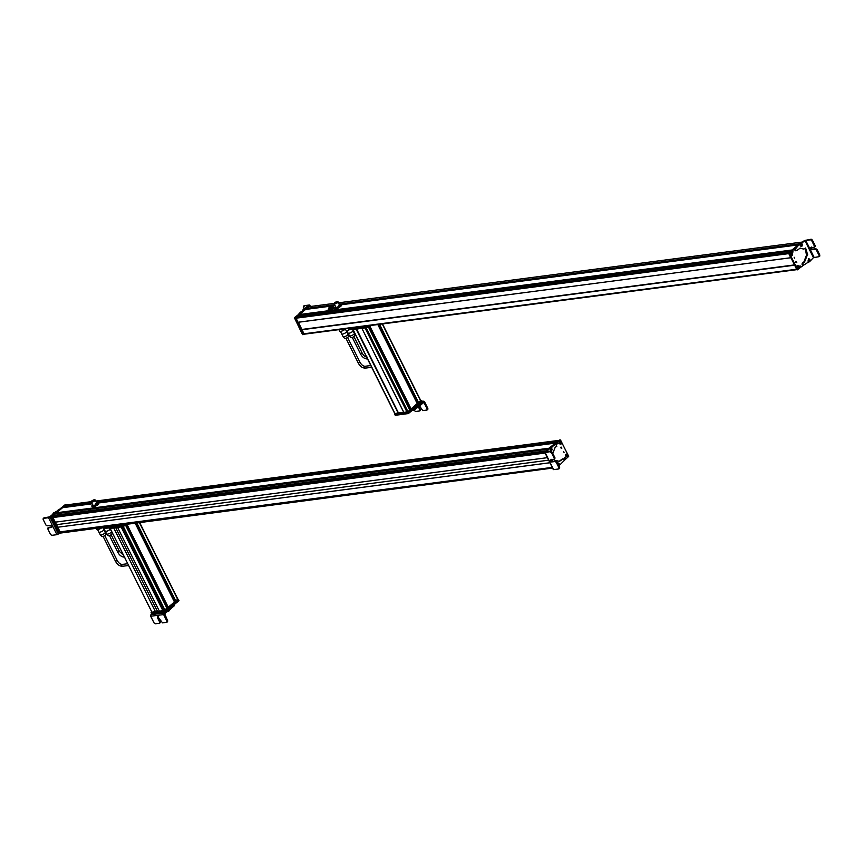 <?xml version="1.0" encoding="UTF-8"?>
<svg xmlns="http://www.w3.org/2000/svg" width="863" height="863" viewBox="0 0 863 863"><rect width="100%" height="100%" fill="white"/><g stroke="black" fill="none" stroke-linecap="round" stroke-linejoin="round"><path stroke-width="1.29" d="M298.371 322.255L301.877 329.472L794.489 264.909L301.91 329.45L303.668 333.841A0.744 0.55 82.5 0 0 304.445 334.1M301.662 329.634L794.521 264.973L796.819 269.59M308.911 306.71L306.764 308.555L334.617 304.898M801.576 242.158L338.566 302.827L801.587 242.136L800.087 243.377L803.205 241.608M306.937 308.781L334.736 305.135L306.764 308.555M308.134 308.62L331.187 306.052M305.545 309.461L299.213 314.715L791.749 250.173M798.232 244.887L340.928 304.812L798.221 244.898L791.964 250L299.234 314.564M299.385 314.963L791.36 250.497L299.213 314.715M300.594 314.801L343.744 309.601L345.232 308.727M297.994 315.621L296.009 317.196A0.744 0.55 82.5 0 0 295.869 318.21L297.972 322.309L790.594 257.746L297.972 322.309L295.739 317.422L309.58 306.117L310.119 306.548M297.929 315.631L790.659 251.057L788.75 252.622A0.744 0.55 82.5 0 0 788.739 252.632L296.009 317.196M334.197 303.474A2.233 0.626 -26.5 0 0 334.1 303.852A2.233 0.626 -26.5 0 0 336.829 303.172A2.233 0.626 -26.5 0 0 338.08 301.867A2.233 0.626 -26.5 0 0 337.724 301.726M335.804 309.116C335.027 310.184 335.642 310.443 337.649 309.882M337.67 301.867L336.743 303.129C334.175 304.208 333.733 304.024 335.437 302.589M337.854 301.985L336.581 302.816C338.285 301.381 337.843 301.198 335.276 302.277A1.963 0.55 -26.5 0 0 334.164 303.42L334.348 303.528M308.835 306.721L334.164 303.409A1.963 0.55 -26.5 0 0 336.581 302.816M335.416 302.33C337.433 301.489 337.767 301.64 336.441 302.751C334.434 303.593 334.089 303.452 335.416 302.33L334.553 303.226M337.314 301.856L336.441 302.751M339.439 304.596A3.344 0.928 153.5 0 1 340.13 304.499A3.344 0.928 153.5 0 1 340.615 304.596L341.306 305.157L339.235 307.541L341.532 305.599L337.649 308.447L334.693 308.22L335.491 306.559L334.898 307.832A3.344 0.928 153.5 0 1 334.801 307.347A3.344 0.928 153.5 0 1 334.963 307.077A3.344 0.928 153.5 0 1 335.459 306.581M339.235 307.541L335.815 308.846L334.898 307.832A3.344 0.928 153.5 0 0 337.174 307.487L335.588 308.404M339.008 307.088L337.174 307.487A3.344 0.928 153.5 0 0 340.033 305.869A3.344 0.928 153.5 0 0 340.615 304.596M336.063 307.347A2.233 0.626 -26.5 0 0 337.368 307.066A2.233 0.626 -26.5 0 0 339.688 305.534A2.233 0.626 -26.5 0 0 338.62 305.2M331.921 306.613L330.734 307.422M331.856 306.494L330.712 307.422M328.264 309.839A4.088 1.143 -26.5 0 0 328.296 309.99A4.088 1.143 -26.5 0 0 330.756 309.893A4.088 1.143 -26.5 0 0 334.531 307.897M303.83 308.576L304.52 308.328L303.355 309.267L304.089 309.17L305.534 308.21M304.973 308.264L308.361 305.599L304.272 305.675L309.418 304.995L309.763 306.074M300.529 312.697L303.14 310.54L300.432 312.212L298.825 313.981L298.9 315.027M302.395 310.637L303.355 309.267M305.222 309.537L304.024 309.407M308.609 306.149L309.418 304.995M304.563 308.479L306.581 307.767M303.14 310.54L304.089 309.17M305.847 307.864L306.527 307.778M300.518 312.147L301.252 312.05M304.272 305.675L304.013 306.732L304.272 305.675M303.323 307.282L303.582 306.225L303.927 308.501M303.711 334.423L302.46 334.488L294.391 317.735L308.231 306.883M294.391 317.735L295.157 317.616L303.582 334.52M297.994 322.309L297.357 322.363L295.243 317.476L309.094 306.182L309.968 306.246M304.337 334.186L303.291 334.261L301.111 329.893L301.823 329.17M304.164 334.326L301.942 329.407M351.241 303.463L352.784 302.535M372.406 299.946L371.813 300.766M364.305 306.926L365.038 306.829M403.862 412.449L407.94 411.64L366.095 327.724L366.581 327.325L361.996 328.609L361.673 327.918M398.242 413.183L356.268 329.353M356.602 329.094L398.436 412.967L403.744 412.266M407.94 411.64L409.882 410.044L368.479 327.066L409.882 410.044M409.569 409.418L410.173 408.922L369.224 326.786M410.853 409.062L369.688 326.494M417.401 403.916L377.832 324.553L417.401 403.873L410.864 409.094L369.666 326.516M417.12 403.269L417.746 402.762L378.695 324.445M379.235 324.369L418.436 402.935L379.267 324.369M382.32 323.97L420.788 401.133L418.436 402.935M420.561 400.691L407.66 411.867L403.83 412.525L362.029 328.598L403.873 412.492M394.866 413.42L398.102 413.248M356.678 329.04L361.845 328.361M423.097 402.892L424.067 402.773L427.174 408.997L427.865 408.436L427.606 409.483L427.865 408.436L424.52 401.737L420.173 405.502L419.698 404.542L416.861 406.613M412.083 410.518L413.496 410.518L420.173 405.502M422.277 401.478L423.366 401.338L419.698 404.542M417.282 405.675L418.587 405.189M414.024 410.162L415.47 411.5L419.666 410.971L419.925 409.914L419.666 410.971M423.366 401.338L424.531 401.726L423.366 401.338M419.925 405.437L418.447 407.088L419.925 409.914L420.615 409.353L420.367 410.41L419.332 406.775M426.915 410.044L427.174 408.997L426.915 410.044L422.719 410.583L419.785 406.257M395.33 415.308L408.372 413.55L422.417 402.072L421.985 401.068M422.417 402.072L421.867 400.961M420.971 401.899L407.422 412.816L394.898 414.316M403.873 412.665L395.017 414.359L394.736 413.517M421.489 400.41L421.824 401.209L407.983 412.503L404.154 413.161L403.83 412.482M356.635 329.062L398.469 412.967L394.682 413.571M361.716 328.113L352.859 329.806L352.525 329.008M356.031 328.663L352.536 329.17M365.502 327.314L361.673 327.972L361.964 328.598M370.961 325.459L368.339 327.099L367.854 326.138L368.933 325.718M368.339 327.099L349.235 329.601L348.76 328.641L367.854 326.138M354.434 333.431L354.833 335.599A2.168 0.604 153.5 0 1 353.485 336.883A2.168 0.604 153.5 0 1 350.961 337.53L349.461 335.901A2.783 0.777 -26.5 0 0 352.708 335.071A2.783 0.777 -26.5 0 0 354.434 333.431A2.783 0.777 -26.5 0 0 354.315 333.269L353.064 330.766A2.783 0.777 153.5 0 1 351.338 332.331A2.783 0.777 153.5 0 1 348.156 333.215A2.783 0.777 153.5 0 1 348.059 333.107L346.797 330.583M349.839 329.515A3.376 0.939 153.5 0 1 346.031 330.378L345.254 328.825M348.156 333.215L349.407 335.707A2.783 0.777 -26.5 0 0 349.461 335.901M352.331 329.191L353.043 330.626A2.783 0.777 153.5 0 1 353.064 330.766M348.059 334.261L348.469 336.441A2.168 0.604 153.5 0 1 347.12 337.724A2.168 0.604 153.5 0 1 344.585 338.372L343.096 336.743A2.783 0.777 -26.5 0 0 346.343 335.912A2.783 0.777 -26.5 0 0 348.059 334.261A2.783 0.777 -26.5 0 0 347.94 334.1L346.699 331.597A2.783 0.777 153.5 0 1 344.973 333.161A2.783 0.777 153.5 0 1 341.791 334.046A2.783 0.777 153.5 0 1 341.694 333.949L340.432 331.424M345.351 329.008A3.376 0.939 153.5 0 1 343.647 330.259A3.376 0.939 153.5 0 1 339.666 331.209L338.889 329.655M341.791 334.046L343.032 336.548A2.783 0.777 -26.5 0 0 343.096 336.743M346.214 330.529L346.678 331.457A2.783 0.777 153.5 0 1 346.699 331.597M794.122 257.217L794.596 258.177M804.025 241.446L803.054 241.78M795.88 247.638L789.483 253.312L797.595 269.58L803.518 265.2M788.89 253.291L799.17 244.445L788.75 253.409L796.862 269.677L797.984 269.72M796.776 262.535L796.301 261.575L796.776 262.535M792.385 253.495C792.59 255.642 791.986 256.138 790.551 254.995C790.335 252.848 790.95 252.341 792.385 253.495M797.142 265.621C798.75 265.502 799.17 266.354 798.415 268.177C796.808 268.285 796.376 267.433 797.142 265.621M792.514 250.971L793.032 252.028L792.698 250.896M800.012 265.998L800.53 267.055L800.195 265.923M803.636 241.316L800.605 243.29L802.817 241.478M795.567 261.672L796.042 262.632M791.781 251.068L792.299 252.125M799.267 266.095L799.796 267.152M808.685 261.521A0.744 0.55 -97.5 0 1 807.973 260.917M813.421 257.659L805.006 240.723L810.497 239.774L811.705 240.637L814.445 246.138L814.187 247.196L810.756 247.649L810.476 248.792L811.792 249.72L815.211 249.278L816.43 250.141L819.16 255.653L818.901 256.699L813.421 257.659L809.516 261.737L808.286 262.061M805.006 240.723L801.414 243.204M800.454 243.474L794.737 249.008L795.913 250.68L795.233 250.561L795.966 250.464L795.47 248.911L796.981 247.228M796.646 250.583L800.217 248.123L803.507 248.976L799.85 248.188M804.057 248.965L805.621 248.015L807.692 254.898L806.43 255.329L803.723 262.33L802.137 263.215L802.817 265.286L802.115 264.768L802.849 264.671L803.011 263.042L802.277 263.139M803.011 263.042L804.467 262.233L807.25 255.178M803.55 265.189L802.849 264.671L803.55 265.189L808.555 262.007M809.516 261.737L808.836 261.996M808.588 258.814L809.44 259.72M800.724 245.782L800.368 244.402M808.092 262.093L808.782 261.834L808.092 262.093M805.255 248.102L806.517 255.275M814.187 247.196L815.136 245.588L814.877 246.635L815.136 245.588L812.396 240.076L811.188 239.213L804.607 240.518L799.721 243.571L796.247 247.325M800.875 243.258L799.721 243.571M818.901 256.699L819.85 255.092L819.591 256.138L819.85 255.092L817.11 249.58L815.902 248.717L812.471 249.17L811.166 248.231L811.447 247.088M810.756 247.649L810.476 248.792M801.36 246.473L802.191 245.836L800.584 246.074L800.335 244.305L801.943 244.056L801.166 243.668M801.457 245.513L802.148 244.488L801.457 245.513M801.738 245.513L801.867 244.477L801.738 245.513M801.608 244.585L801.684 245.459M801.436 245.157L802.115 245.372M802.18 244.855L801.436 245.027M809.861 260.151L809.084 261.521L808.113 261.133L808.523 258.76L809.505 259.159L808.523 258.76M809.052 258.803C810.271 259.741 810.389 260.604 809.386 261.381L809.084 261.521M809.882 260.076L808.804 260.065L809.882 260.076M809.677 259.806L809.009 260.335L809.71 260.346M297.886 322.255L790.702 257.767L788.469 252.848L799.418 243.916M796.819 267.508L796.344 266.548M797.261 267.951L798.534 266.16C798.879 267.713 798.448 268.317 797.261 267.951L798.07 266.419A1.003 0.744 82.5 0 0 797.984 266.279M798.07 266.419L798.523 266.117C798.879 267.757 798.426 268.382 797.175 268.015L797.153 268.005A1.359 1.014 82.5 0 0 797.39 268.166M798.286 265.847L797.013 267.638C796.689 266.095 797.11 265.502 798.286 265.847M797.078 265.761A1.359 1.014 82.5 0 0 796.905 267.681L797.013 267.638M790.993 255.329L792.202 253.452C792.59 254.995 792.191 255.621 790.993 255.329L791.738 253.722A1.003 0.744 82.5 0 0 791.651 253.593M791.738 253.722L792.18 253.398C792.59 255.027 792.169 255.685 790.907 255.394A1.359 1.014 82.5 0 0 791.091 255.513M791.932 253.15L790.735 255.038C790.357 253.506 790.756 252.881 791.932 253.15M790.767 253.107A1.359 1.014 82.5 0 0 790.627 255.081L790.735 255.038M791.943 253.107L791.242 252.881L790.648 255.092M66.268 504.995A0.744 0.55 82.5 0 0 65.815 505.06L63.873 506.775L91.834 503.107M558.771 440.389A0.744 0.55 82.5 0 0 558.544 440.486L556.613 442.201M64.056 507.023L91.953 503.366L63.873 506.775M65.254 506.861L92.168 503.787L62.621 507.671L56.322 512.935L548.857 448.393M129.903 498.846L555.351 443.097L549.753 447.66L559.31 440.195M545.459 451.5L549.041 448.275M548.512 448.674L56.322 512.935M57.692 513.01L100.842 507.811M55.103 513.841L52.977 515.524L53.517 516.365L544.866 451.975M55.07 513.841L547.789 449.267L545.718 451.133M53.42 517.164L544.952 452.751L53.409 517.164L52.697 517.573L54.995 522.191L547.39 457.67M55.059 522.191L57.584 527.25L549.904 462.73M549.925 462.762L57.584 527.25M57.541 527.282L59.957 531.942M61.133 531.802L61.381 532.449L552.557 468.08M66.03 504.963L91.381 501.64A2.233 0.626 -26.5 0 0 91.284 502.007A2.233 0.626 -26.5 0 0 92.19 502.083A2.233 0.626 -26.5 0 0 94.358 501.112A2.233 0.626 -26.5 0 0 95.275 500.022A2.233 0.626 -26.5 0 0 94.908 499.882M94.229 500.076C95.534 500.249 94.887 500.885 92.319 501.964L91.532 501.694M94.865 500.033L94.876 499.817A1.963 0.55 -26.5 0 0 94.078 499.753C91.5 500.831 90.863 501.468 92.158 501.64L91.521 501.899M92.158 501.64A1.963 0.55 -26.5 0 0 94.078 500.777A1.963 0.55 -26.5 0 0 94.876 499.817M92.373 501.435C91.359 501.295 91.856 500.81 93.862 499.957C94.876 500.098 94.38 500.594 92.373 501.435L91.737 501.392M93.862 499.957L94.499 500.011M98.695 503.809L96.311 505.75L97.152 504.078L98.695 503.809L97.627 505.038L98.317 503.722L97.627 505.038L94.736 506.635L91.899 506.333L92.74 504.661L92.061 505.977A3.344 0.928 153.5 0 1 92.158 505.233A3.344 0.928 153.5 0 1 92.643 504.736M96.311 505.75L92.913 507.013L92.061 505.977A3.344 0.928 153.5 0 0 94.261 505.686L92.697 506.57M96.084 505.308L94.261 505.686A3.344 0.928 153.5 0 0 97.152 504.078A3.344 0.928 153.5 0 0 97.832 502.762L98.468 503.366M93.247 505.502A2.233 0.626 -26.5 0 0 96.419 504.175A2.233 0.626 -26.5 0 0 96.872 503.69A2.233 0.626 -26.5 0 0 95.804 503.356M96.634 502.751L96.667 502.741A3.344 0.928 153.5 0 1 97.012 502.687A3.344 0.928 153.5 0 1 97.325 502.665A3.344 0.928 153.5 0 1 97.832 502.762M59.979 533.237L56.915 534.682L51.769 535.351L50.561 534.488L47.843 528.965L48.101 527.908L51.532 527.455L51.812 526.311L50.507 525.373L47.077 525.826L45.868 524.963L43.15 519.44L43.409 518.383L48.555 517.703L55.2 512.428M53.484 512.795L53.021 513.485M54.628 512.482L58.317 510.303M59.471 509.375L57.638 510.389M55.005 514.1L54.175 513.097M54.229 512.698L56.462 511.835M58.339 534.024L49.968 517.034L53.754 513.388M49.59 516.872L44.099 517.822L43.15 519.44M49.968 517.034L48.544 517.692L56.915 534.682M51.931 527.142L51.812 526.311M47.843 528.965L48.792 527.347L48.533 528.404L48.792 527.347L51.963 526.937M55.653 513.755L55.955 513.474A0.744 0.55 -97.5 0 1 56.473 513.647M60.13 533.151L58.964 533.151L50.895 516.398L64.952 504.866L66.073 504.898L52.6 515.502M60.561 533.097L59.698 533.054L51.715 516.225M60.173 533.107L51.748 516.203L66.084 504.833L52.233 516.139L60.669 533.043L59.784 532.978L60.432 533.075M552.568 468.08L60.669 533.043M58.155 516.657L57.077 516.193A0.744 0.55 -97.5 0 1 57.206 515.88M121.37 505.146L121.823 504.445M102.266 506.98L100.798 507.843M109.838 500.831L108.393 501.673L98.134 503.01L555.341 443.107L98.145 503.032M129.428 498.264L128.965 498.976M122.902 526.128L121.845 526.883L109.353 528.523L109.018 527.725M151.974 612.266L155.534 611.845L113.711 527.951M113.765 527.94L155.534 611.845M155.577 611.802L159.428 611.295M163.549 610.346L121.931 526.872L163.56 610.314L159.439 611.328L117.616 527.444M162.212 605.848L122.611 526.43L164.294 610.001L166.991 608.264L125.696 525.513L166.958 608.296M166.678 607.649L167.4 607.056L126.483 524.974M126.764 524.747L167.4 607.056M167.972 607.282L126.807 524.715L167.961 607.315M174.542 602.094L135.006 522.805L174.542 602.094L167.994 607.315M174.229 601.479L174.941 600.896L135.944 522.676M177.702 599.202L175.502 601.144L136.376 522.622M167.195 611.684L169.817 609.785L169.342 608.825L166.721 610.724L167.195 611.684L164.66 613.744L167.659 620.724L166.958 621.284L163.625 614.585L163.841 613.064L150.917 614.704L151.737 614.035M150.917 614.704L150.701 616.225L154.056 622.924L155.264 623.787L159.461 623.259L159.72 622.201L159.461 623.259M172.773 605.783L170.151 607.94L170.658 608.879L174.143 605.869L173.722 605.017M170.658 608.879L169.817 609.785M164.704 612.363L163.841 613.064M170.151 607.94L169.342 608.825M172.546 607.347L172.071 606.387M166.71 622.331L166.958 621.284L166.71 622.331L162.514 622.87L157.767 616.603L157.487 617.735L159.72 622.201L160.41 621.64L158.188 617.174L158.458 616.042M157.767 616.603L157.487 617.735L158.188 617.174M167.4 621.77L167.659 620.724L167.4 621.77M160.162 622.698L160.41 621.64L160.162 622.698M166.915 611.047L168.037 611.446L168.965 610.724M151.823 614.014L151.392 613.01M151.877 614.132L164.865 612.255L178.911 600.767L178.479 599.774M165.351 610.519L163.916 611.511L151.403 613.172M177.864 599.149L178.328 599.925L164.477 611.22L151.51 613.075L151.726 611.835M177.994 599.127L164.164 610.583L151.176 612.288M162.395 605.718L161.359 605.891M122.007 526.031L109.04 527.886M105.48 526.678L105.254 527.358L124.358 524.855L126.052 523.981M105.556 527.973L105.254 527.358M128.015 523.722L124.833 525.815L105.728 528.318M111.618 531.586L112.017 533.755A2.168 0.604 153.5 0 1 110.68 535.038A2.168 0.604 153.5 0 1 108.145 535.686L106.645 534.057A2.783 0.777 -26.5 0 0 109.892 533.226A2.783 0.777 -26.5 0 0 111.618 531.586A2.783 0.777 -26.5 0 0 111.5 531.425L110.248 528.922A2.783 0.777 153.5 0 1 108.522 530.486A2.783 0.777 153.5 0 1 105.351 531.371A2.783 0.777 153.5 0 1 105.243 531.263L103.992 528.749M105.62 528.329A3.376 0.939 153.5 0 1 103.215 528.534L102.492 527.066M105.351 531.371L106.591 533.873A2.783 0.777 -26.5 0 0 106.645 534.057M105.254 532.417L105.653 534.596A2.168 0.604 153.5 0 1 104.304 535.88A2.168 0.604 153.5 0 1 101.78 536.527L100.281 534.898A2.783 0.777 -26.5 0 0 103.528 534.068A2.783 0.777 -26.5 0 0 105.254 532.417A2.783 0.777 -26.5 0 0 105.135 532.255L103.884 529.753A2.783 0.777 153.5 0 1 102.158 531.317A2.783 0.777 153.5 0 1 98.975 532.201A2.783 0.777 153.5 0 1 98.878 532.104L97.616 529.58M102.535 527.164A3.376 0.939 153.5 0 1 100.831 528.415A3.376 0.939 153.5 0 1 96.85 529.364L96.117 527.897M98.975 532.201L100.227 534.704A2.783 0.777 -26.5 0 0 100.281 534.898M103.398 528.685L103.862 529.612A2.783 0.777 153.5 0 1 103.884 529.753M564.057 452.482L563.571 451.522M564.24 460.475L568.695 456.387L560.583 440.119L553.658 445.319M560.583 440.119L559.451 440.076L550.27 447.573M561.403 447.163L561.878 448.124L561.403 447.163M565.794 456.203C565.589 454.057 566.193 453.56 567.627 454.704C567.832 456.851 567.228 457.347 565.794 456.203M561.036 444.078C559.429 444.197 559.008 443.345 559.763 441.522C561.371 441.414 561.791 442.266 561.036 444.078M565.664 458.728L565.136 457.67L565.481 458.803M558.167 443.701L557.649 442.643L557.983 443.776M548.846 448.738L545.319 452.093M560.67 447.261L561.144 448.21M564.402 457.768L564.931 458.825M556.905 442.741L557.433 443.787M550.961 447.983A0.744 0.55 -97.5 0 1 551.63 448.404M546.344 452.072L550.13 447.768L556.096 444.316L556.775 446.387L555.179 447.271L552.719 453.647M546.257 452.083L551.026 451.457L545.2 452.687L553.604 469.623L558.749 468.943L559.008 467.897L558.749 468.943M555.071 461.047L556.139 460.529L559.429 461.381L563 458.922L564.1 459.558L564.175 460.594L558.501 466.279M563 458.922L563.679 459.04M555.589 460.54L556.139 460.529M552.903 461.327L551.306 459.796M554.068 445.47L555.362 444.413L556.797 444.833M551.09 447.498L550.13 447.768M551.058 450.691L550.206 449.785M553.334 445.567L549.386 447.865L545.146 452.223M550.54 447.552L549.386 447.865M562.266 459.019L559.062 461.414M548.749 449.796L548.016 449.893M551.457 447.099L552.191 447.002M550.346 452.018L551.554 452.881L554.283 458.382L554.024 459.44L550.594 459.893L550.314 461.036L551.63 461.964L555.06 461.522L556.268 462.385L559.008 467.897L559.699 467.336L556.959 461.824L555.75 460.961L552.32 461.414L551.004 460.475L551.284 459.332M550.594 459.893L550.314 461.036M551.554 452.881L552.244 452.32L554.974 457.832L554.024 459.44M552.244 452.32L551.026 451.457M559.44 468.393L559.699 467.336L559.44 468.393M559.31 465.2L558.48 465.837L559.31 465.2M557.455 463.668L559.062 463.431L558.285 463.032M559.267 463.852L558.577 464.877L559.267 463.852M558.987 463.852L558.857 464.887L558.987 463.852M558.717 463.949L559.3 464.218M558.555 464.391L559.235 464.736M551.899 449.375L551.123 450.745L550.141 450.357L550.562 447.983L551.533 448.372L550.562 447.983M551.079 448.026C552.352 448.954 552.46 449.817 551.414 450.594L551.123 450.745M550.842 449.289L551.921 449.299L550.842 449.289M551.047 449.558L551.737 449.558L551.349 448.76L551.047 449.558M551.166 448.9L551.716 449.03M551.737 449.558L551.036 449.429M545.038 452.331L544.974 451.565M559.893 443.852L561.166 442.061C561.489 443.604 561.058 444.197 559.893 443.852L560.691 442.32A1.003 0.744 82.5 0 0 560.605 442.18M560.691 442.32L561.155 442.018C561.5 443.658 561.047 444.283 559.807 443.916L560.529 444.175L559.807 443.916A1.359 1.014 82.5 0 0 560.022 444.078M560.918 441.748L559.634 443.539C559.3 441.985 559.72 441.381 560.918 441.748L560.918 441.748M559.709 441.673A1.359 1.014 82.5 0 0 559.526 443.582L559.634 443.539M566.236 456.549L567.444 454.661C567.822 456.193 567.423 456.818 566.236 456.549L566.98 454.93A1.003 0.744 82.5 0 0 566.894 454.812M566.02 454.326A1.359 1.014 82.5 0 0 565.869 456.3L565.977 456.247C565.589 454.704 565.988 454.078 567.185 454.359L565.977 456.247A1.003 0.744 82.5 0 0 566.063 456.365M566.16 456.613L566.84 456.829L567.455 454.628M566.484 454.089L565.891 456.311C565.481 454.682 565.912 454.024 567.164 454.316L567.185 454.316M542.805 452.093L543.269 453.485M301.64 329.785L794.327 265.221M303.668 333.841L796.344 269.278M306.786 308.404L334.542 304.758M339.224 304.154L799.472 243.83M339.288 304.294L799.311 244.002M306.85 308.727L334.704 305.071M339.375 304.466L799.03 244.229M798.944 244.305L339.407 304.52L798.955 244.294M340.896 304.79L351.284 303.42M372.622 300.626L798.275 244.844M331.101 306.095L305.513 309.45L331.068 306.117M299.31 314.909L791.457 250.41M365.114 306.354L790.691 251.036L297.962 315.61M295.869 318.21L788.545 253.646M334.768 307.336L328.167 309.731L329.159 307.304C334.542 304.208 334.359 305.534 334.456 305.329L335.48 306.085M329.386 307.206C332.87 305.254 334.175 305.092 333.301 306.699C329.817 308.641 328.512 308.814 329.386 307.206M294.326 318.242L295.06 318.145M406.991 412.083L365.157 328.188M409.849 410.076L368.469 327.077M410.238 408.889L369.288 326.753M410.497 408.771L369.537 326.602M410.561 408.728L369.591 326.559M411.015 409.084L369.796 326.408M411.155 409.019L369.925 326.3M417.8 402.719L378.771 324.434M418.07 402.6L379.073 324.391M418.124 402.568L379.148 324.38M418.566 402.913L379.396 324.348M418.706 402.848L379.558 324.326M420.766 401.176L382.277 323.97M420.68 400.605L382.46 323.949M420.702 400.551L382.503 323.938L420.734 400.551M394.984 413.657L353.161 329.763M421.004 404.596L420.529 403.636M419.008 406.451L418.533 405.491M417.476 407.455L417.002 406.495M415.427 409.127L414.952 408.177M413.496 410.518L413.086 409.698M408.372 413.55L407.897 412.59M407.897 413.776L407.422 412.816M395.383 415.427L394.909 414.467M407.983 412.503L407.66 411.867M407.509 412.73L407.185 412.083M398.512 413.852L398.199 413.215M398.372 413.927L398.048 413.28M365.351 328.167L365.027 327.53M356.354 329.299L356.052 328.706M356.214 329.364L355.89 328.727M369.752 326.441L369.375 325.664M360.853 353.841L361.899 353.312M367.541 358.986A0.928 0.69 -97.5 0 1 366.883 357.649M358.62 362.967L359.666 362.449M365.685 367.994A0.928 0.69 -97.5 0 1 364.898 366.397A0.928 0.69 -97.5 0 1 365.47 366.322M789.559 252.805L788.825 252.902M789.483 253.312L788.75 253.409M814.122 257.325L805.718 240.399M811.188 239.213L810.497 239.774M802.525 242.719L801.792 242.816M799.979 244.164L799.246 244.261M799.019 245.567L798.286 245.664M795.47 248.911L794.737 249.008M795.546 249.946L794.812 250.043M806.927 255.858L806.193 255.955M802.666 263.959L801.932 264.046M803.388 265.211L802.817 265.286M811.705 240.637L812.396 240.076M811.792 249.72L812.471 249.17M815.211 249.278L815.902 248.717M817.11 249.58L816.43 250.141M797.552 265.534L796.905 267.692C796.581 266.052 797.024 265.426 798.275 265.793L798.297 265.804M791.598 255.621L790.907 255.394L791.598 255.621L792.202 253.409M65.815 505.06L91.338 501.716M95.815 501.123L558.544 440.486M63.894 506.624L91.758 502.967M96.429 502.352L556.635 442.05M96.505 502.493L556.419 442.223M63.97 506.969L91.931 503.302M96.602 502.687L556.117 442.471M97.195 502.665L556.031 442.536L97.551 502.654M62.589 507.681L92.179 503.809M56.343 512.784L549.084 448.21M56.408 513.107L548.588 448.609M122.071 504.575L547.832 449.235M55.038 513.852L547.768 449.278M52.977 515.524L545.718 450.95M52.977 515.696L545.47 451.166M52.74 517.412L545.028 452.902M52.697 517.573L545.103 453.053M56.311 524.704L548.641 460.184M59.838 531.899L552.212 467.379M61.284 532.374L552.525 467.994M52.071 514.855L52.805 514.758M55.588 512.039L56.322 511.942M50.831 516.905L51.564 516.808M50.895 516.398L51.629 516.301M151.985 612.309L110.162 528.415L151.964 612.299M157.53 611.543L115.718 527.692M162.988 610.864L121.154 526.98M163.139 610.788L121.349 526.948M164.747 610.044L122.934 526.171M164.909 609.979L123.064 526.063M167.465 607.023L126.537 524.931M168.123 607.304L126.904 524.628M168.263 607.239L127.034 524.521M174.509 602.137L134.962 522.805M175.006 600.864L136.02 522.676M175.265 600.734L136.322 522.633M175.674 601.133L136.527 522.6M175.815 601.069L136.688 522.579M177.735 599.505L139.213 522.255M168.652 610.724L168.177 609.774M163.625 614.585L150.712 616.225M178.911 600.767L178.102 599.149M164.865 612.255L164.391 611.295M164.391 612.471L163.916 611.511M164.477 611.22L164.164 610.583M164.002 611.446L163.69 610.799M121.845 526.883L121.532 526.247M124.833 525.815L124.358 524.855M126.257 525.157L125.782 524.197M118.037 551.996L119.083 551.468M124.391 557.002A0.928 0.69 -97.5 0 1 124.024 556.257M115.804 561.123L116.85 560.605M122.88 566.15A0.928 0.69 -97.5 0 1 122.082 564.553A0.928 0.69 -97.5 0 1 122.654 564.478M546.074 451.478L545.373 451.565M549.655 448.458L548.922 448.555M562.881 459.051L562.147 459.148M555.513 460.615L554.78 460.713M556.959 461.824L556.268 462.385M555.75 460.961L555.06 461.522M552.32 461.414L551.63 461.964M560.173 441.435L559.526 443.593C559.202 441.964 559.655 441.327 560.896 441.694L560.918 441.705M304.218 334.197L796.549 269.688M308.868 306.71L334.154 303.398M335.761 307.206L334.1 303.852M339.752 305.222L338.08 301.867M304.38 308.339L305.114 308.242M309.731 305.06L310.443 306.505M304.056 305.761L303.377 306.311M302.74 334.671L303.474 334.574M308.555 306.149L309.288 306.052M417.433 403.873L377.875 324.553M394.779 413.614L352.989 329.785M422.223 401.371L423.69 401.187M427.142 409.957L427.832 409.386M420.583 410.313L419.893 410.874M417.422 406.689L418.512 407.099M422.503 401.931L422.029 400.971M395.276 415.405L394.801 414.445M394.909 414.337L394.596 413.701M421.91 401.068L421.597 400.432M404.121 413.161L403.798 412.525M352.751 329.785L352.449 329.181M348.922 329.537L348.447 328.576M367.649 358.976C364.769 358.986 362.438 357.39 360.637 354.164L352.287 337.433M367.401 357.142C365.556 357.163 363.862 355.901 362.298 353.345L353.949 336.602M371.683 367.293L365.416 368.113C362.536 368.123 360.205 366.516 358.404 363.301L345.923 338.264M370.81 365.534L365.168 366.268C363.334 366.3 361.629 365.027 360.065 362.471L347.584 337.433M803.69 241.273L803.011 241.36M797.876 269.763L797.142 269.86M801.004 243.237L800.271 243.334M796.43 250.68L795.697 250.777M803.831 249.062L803.097 249.159M803.475 265.211L802.741 265.308M808.965 261.985L808.232 262.082M819.818 256.052L819.138 256.602M814.413 247.109L815.104 246.548M801.511 243.733C802.407 243.765 802.514 244.628 801.846 246.3M797.908 268.274C798.437 268.533 798.653 267.821 798.545 266.117M95.782 501.058L558.652 440.4M56.494 513.161L548.49 448.684M57.174 515.923L542.579 452.32M59.925 531.953L552.244 467.444M96.936 503.377L95.275 500.022M92.956 505.362L91.284 502.007M54.035 512.557L54.768 512.46M43.873 517.919L43.182 518.469M47.875 528.005L48.565 527.444M65.059 504.812L65.804 504.715M166.991 608.264L125.718 525.502M175.502 601.144L136.354 522.633M177.907 599.246L139.504 522.212M174.218 605.697L173.83 604.931M166.937 622.245L167.627 621.684M160.378 622.601L159.687 623.162M169.428 609.796L169.094 610.907M151.78 614.111L151.295 613.151M178.997 600.637L178.522 599.677M151.413 613.054L151.09 612.417M109.256 528.501L108.954 527.897M105.426 528.253L104.941 527.293M124.833 557.142C121.963 557.142 119.623 555.545 117.821 552.331L109.472 535.589M123.474 555.179L119.482 551.5L111.133 534.758M128.619 565.481L122.6 566.268C119.73 566.279 117.39 564.672 115.588 561.457L103.107 536.419M127.735 563.722L122.363 564.424C120.518 564.456 118.814 563.183 117.249 560.626L104.768 535.589M560.303 439.936L559.569 440.033M544.887 452.622L553.302 469.569M563.215 458.825L562.482 458.922M555.815 460.443L555.082 460.54M556.171 444.294L555.438 444.391M550.68 447.519L549.947 447.617M559.666 468.296L558.976 468.857M554.251 459.353L554.941 458.792M558.965 465.664L558.62 463.097M560.529 444.175C561.069 444.434 561.274 443.722 561.177 442.029"/></g></svg>
